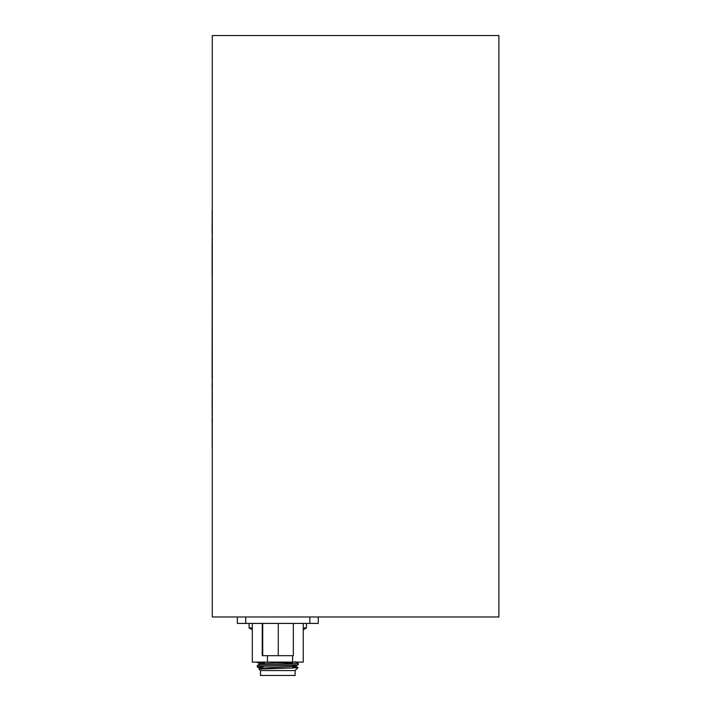 <?xml version="1.0" encoding="UTF-8"?>
<svg xmlns="http://www.w3.org/2000/svg" width="711" height="711" viewBox="0 0 711 711"><rect width="100%" height="100%" fill="white"/><g stroke="black" fill="none" stroke-linecap="round" stroke-linejoin="round"><path stroke-width="1.07" d="M212.278 35.55L498.891 35.55L498.891 616.97L212.278 616.97L212.278 35.55M295.101 670.553L260.475 670.553L260.475 675.45L295.101 675.45L295.101 670.553L297.998 667.647L292.683 667.247M291.066 663.008L273.655 663.008L292.683 663.008L292.683 663.834L298.256 663.283C299.509 664.038 256.058 664.794 257.311 665.54L260.093 663.914L292.843 662.101M298.256 663.283L295.483 661.657L298.229 663.247L298.256 664.634C299.509 665.38 256.058 666.136 257.311 666.891L262.892 667.496M295.074 667.389L297.998 667.647L292.132 668.002L259.017 669.051L260.093 668.429L268.918 667.718L295.483 666.26L298.229 664.669M297.98 667.62L295.483 666.171L292.683 665.798M258.831 662.101L257.346 662.412L264.501 663.008L262.892 663.008L262.892 663.541M262.892 666.34L262.892 668.056M292.683 665.185L292.683 667.985M306.477 623.414L306.477 627.946L303.259 627.946M249.09 623.414L249.09 627.946L252.316 627.946M303.259 629.804L306.477 627.946M252.316 629.804L249.09 627.946M257.311 665.54L257.311 666.891M260.475 670.553L259 669.078L260.475 670.553M290.879 662.679L281.263 662.679M212.278 449.094L212.278 203.426M212.189 232.568L212.189 239.598M212.109 239.598L212.189 243.633M212.189 274.402L212.189 275.681M212.109 275.681L212.109 276.917M212.109 243.633L212.109 274.428M212.189 377.852L212.189 383.887M212.109 383.887L212.189 384.358M212.189 413.606L212.189 417.855M212.189 420.005L212.189 420.956M212.109 420.956L212.109 422.361M212.109 376.999L212.109 378.288M212.189 418.255L212.189 419.143M212.109 419.143L212.109 420.432M212.109 232.568L212.189 210.412M212.109 376.608L212.189 276.224M212.109 413.606L212.189 408.709M212.109 408.709L212.189 388.375M212.109 388.375L212.109 384.358M212.189 447.095L212.189 422.272M303.259 623.414L303.259 662.101L252.316 662.101L252.316 623.414M318.244 616.97L318.244 623.414L237.323 623.414L237.323 616.97M278.277 623.414L278.277 655.675L293.341 655.675L293.341 623.414M278.277 655.675L262.723 655.675L262.723 623.414M262.723 655.675L262.235 655.675L262.235 623.414M309.863 623.414L309.863 616.97M245.704 623.414L245.704 616.97M292.603 662.101L292.603 655.675M267.452 662.101L267.452 655.675M260.093 668.518L257.346 666.927M260.093 664.003L257.346 662.412M257.346 665.505L260.093 663.914"/></g></svg>
